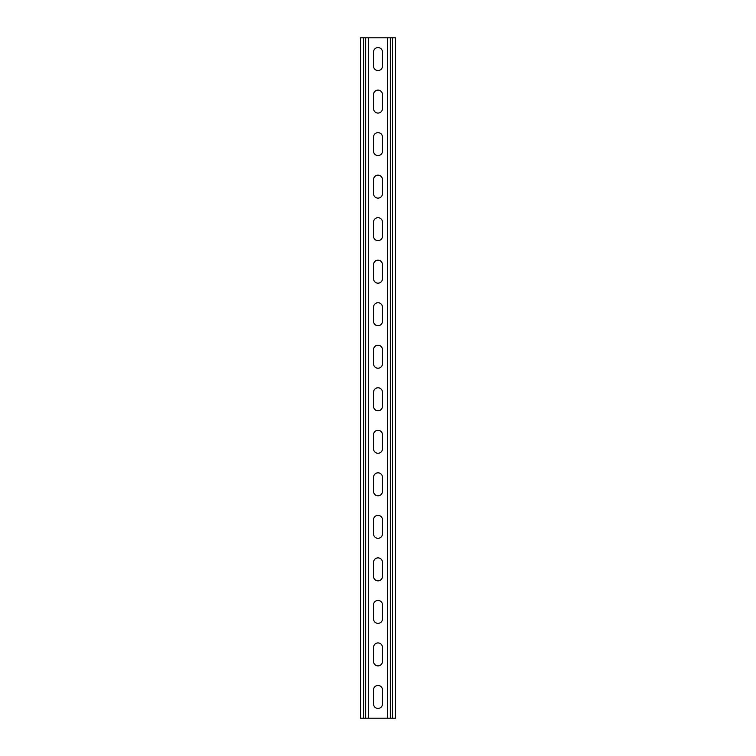 <?xml version="1.0" encoding="UTF-8"?>
<svg xmlns="http://www.w3.org/2000/svg" width="756" height="756" viewBox="0 0 756 756"><rect width="100%" height="100%" fill="white"/><g stroke="black" fill="none" stroke-linecap="round" stroke-linejoin="round"><path stroke-width="1.13" d="M387.355 718.2L387.355 37.8L368.644 37.8L368.644 718.2L392.459 718.2L392.459 37.8L395.435 37.8L395.435 718.2L392.459 718.2M373.54 52.051A4.47 4.47 0 0 1 378 47.581A4.47 4.47 0 0 1 382.47 52.051L382.47 66.084A4.47 4.47 0 0 1 378 70.544A4.47 4.47 0 0 1 373.54 66.084M373.53 66.084L373.53 52.051M373.54 94.576A4.47 4.47 0 0 1 378 90.106A4.47 4.47 0 0 1 382.47 94.576L382.47 108.609A4.47 4.47 0 0 1 378 113.069A4.47 4.47 0 0 1 373.54 108.609M373.53 108.609L373.53 94.576M373.54 137.101A4.47 4.47 0 0 1 378 132.631A4.47 4.47 0 0 1 382.47 137.101L382.47 151.134A4.47 4.47 0 0 1 378 155.594A4.47 4.47 0 0 1 373.54 151.134M373.53 151.134L373.53 137.101M373.54 179.626A4.47 4.47 0 0 1 378 175.156A4.47 4.47 0 0 1 382.47 179.626L382.47 193.659A4.47 4.47 0 0 1 378 198.119A4.47 4.47 0 0 1 373.54 193.659M373.53 193.659L373.53 179.626M373.54 222.151A4.47 4.47 0 0 1 378 217.681A4.47 4.47 0 0 1 382.47 222.151L382.47 236.184A4.47 4.47 0 0 1 378 240.644A4.47 4.47 0 0 1 373.54 236.184M373.53 236.184L373.53 222.151M373.54 264.676A4.47 4.47 0 0 1 378 260.206A4.47 4.47 0 0 1 382.47 264.676L382.47 278.709A4.47 4.47 0 0 1 378 283.169A4.47 4.47 0 0 1 373.54 278.709M373.53 278.709L373.53 264.676M373.54 307.201A4.47 4.47 0 0 1 378 302.731A4.47 4.47 0 0 1 382.47 307.201L382.47 321.234A4.47 4.47 0 0 1 378 325.694A4.47 4.47 0 0 1 373.54 321.234M373.53 321.234L373.53 307.201M373.54 349.726A4.47 4.47 0 0 1 378 345.256A4.47 4.47 0 0 1 382.47 349.726L382.47 363.759A4.47 4.47 0 0 1 378 368.219A4.47 4.47 0 0 1 373.54 363.759M373.53 363.759L373.53 349.726M373.54 392.251A4.47 4.47 0 0 1 378 387.781A4.47 4.47 0 0 1 382.47 392.251L382.47 406.284A4.47 4.47 0 0 1 378 410.744A4.47 4.47 0 0 1 373.54 406.284M373.53 406.284L373.53 392.251M373.54 434.776A4.47 4.47 0 0 1 378 430.306A4.47 4.47 0 0 1 382.47 434.776L382.47 448.809A4.47 4.47 0 0 1 378 453.269A4.47 4.47 0 0 1 373.54 448.809M373.53 448.809L373.53 434.776M373.54 477.301A4.47 4.47 0 0 1 378 472.831A4.47 4.47 0 0 1 382.47 477.301L382.47 491.334A4.47 4.47 0 0 1 378 495.794A4.47 4.47 0 0 1 373.54 491.334M373.53 491.334L373.53 477.301M373.54 519.826A4.47 4.47 0 0 1 378 515.356A4.47 4.47 0 0 1 382.47 519.826L382.47 533.859A4.47 4.47 0 0 1 378 538.319A4.47 4.47 0 0 1 373.54 533.859M373.53 533.859L373.53 519.826M373.54 562.351A4.47 4.47 0 0 1 378 557.881A4.47 4.47 0 0 1 382.47 562.351L382.47 576.384A4.47 4.47 0 0 1 378 580.844A4.47 4.47 0 0 1 373.54 576.384M373.53 576.384L373.53 562.351M373.54 604.876A4.47 4.47 0 0 1 378 600.406A4.47 4.47 0 0 1 382.47 604.876L382.47 618.909A4.47 4.47 0 0 1 378 623.369A4.47 4.47 0 0 1 373.54 618.909M373.53 618.909L373.53 604.876M373.54 647.401A4.47 4.47 0 0 1 378 642.931A4.47 4.47 0 0 1 382.47 647.401L382.47 661.434A4.47 4.47 0 0 1 378 665.894A4.47 4.47 0 0 1 373.54 661.434M373.53 661.434L373.53 647.401M373.54 689.926A4.47 4.47 0 0 1 378 685.456A4.47 4.47 0 0 1 382.47 689.926L382.47 703.959A4.47 4.47 0 0 1 378 708.419A4.47 4.47 0 0 1 373.54 703.959M373.53 703.959L373.53 689.926M368.644 718.2L365.668 718.2L365.668 37.8L368.644 37.8M363.541 718.2L363.541 37.8L360.565 37.8L360.565 718.2L365.668 718.2M363.541 37.8L365.668 37.8M387.355 37.8L392.459 37.8M390.332 718.2L390.332 37.8"/></g></svg>
